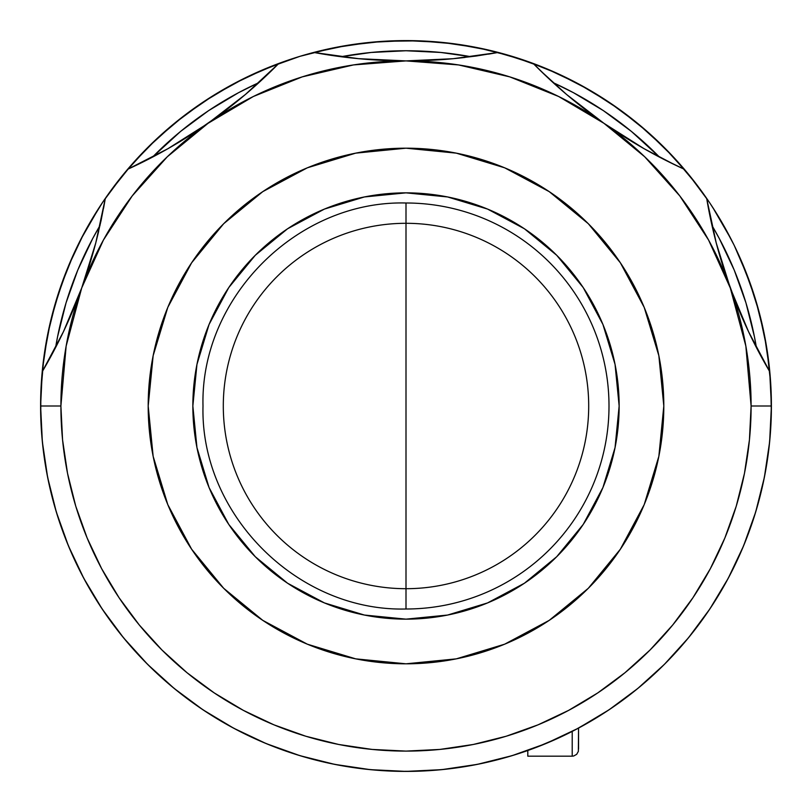 <?xml version="1.0" encoding="UTF-8"?>
<svg xmlns="http://www.w3.org/2000/svg" width="812" height="812" viewBox="0 0 812 812"><rect width="100%" height="100%" fill="white"/><g stroke="black" fill="none" stroke-linecap="round" stroke-linejoin="round"><path stroke-width="1.22" d="M58.322 293.589L64.249 276.669L53.227 310.783M208.562 98.536L223.868 89.229L208.562 98.536M518.411 58.322L535.331 64.249L501.217 53.227M713.464 208.562L722.771 223.868L713.464 208.562M223.3 406A182.7 182.7 0 0 1 406 223.3A182.7 182.7 0 0 1 588.7 406A182.7 182.7 0 0 1 406 588.7A182.7 182.7 0 0 1 223.3 406M406 406L406 609C297.527 611.801 200.199 514.473 203 406C200.199 297.527 297.527 200.199 406 203L406 406L406 203A203 203 0 0 1 609 406A203 203 0 0 1 406 609L406 406M181.218 694.077L169.099 684.191M154.239 670.824L142.963 659.638M129.697 645.104L119.374 632.629M107.732 617.069L98.536 603.438M88.64 587.117L80.662 572.358M72.532 555.378L65.934 539.686L72.532 555.378M59.581 522.238L54.465 505.703M49.928 488.022L46.386 470.757M43.625 452.944L41.767 435.202M40.773 417.206L40.833 392.957M40.844 392.714L43.899 356.986L50.445 321.735L60.423 287.286L73.719 253.983L79.302 242.331M78.206 244.544L78.612 243.712M80.581 239.814L99.379 207.243M101.744 203.639L102.342 202.756M102.962 201.823L109.62 192.271M109.762 192.079L132.153 164.075L157.183 138.405L184.618 115.304L214.175 95.004L245.579 77.698L278.79 63.458A365.4 365.4 0 0 0 127.626 169.302A365.4 365.4 0 0 1 498.274 52.445A365.4 365.4 0 0 0 313.726 52.445A507.5 507.5 0 0 0 406 60.9A345.1 345.1 0 0 1 603.945 123.312L584.884 109.295L566.593 94.486L549.308 79.119L533.21 63.458A365.4 365.4 0 0 1 684.374 169.302A365.4 365.4 0 0 0 498.274 52.445A365.4 365.4 0 0 1 533.21 63.458A507.5 507.5 0 0 0 603.935 123.302L644.637 156.716L679.786 195.915L708.561 240.007L730.292 287.966A345.1 345.1 0 0 1 406 751.1A345.1 345.1 0 0 1 60.9 406L40.6 406A365.4 365.4 0 0 1 105.327 198.372A365.4 365.4 0 0 0 406 771.4A365.4 365.4 0 0 0 771.4 406L769.644 370.181L764.376 334.717L755.667 299.932L743.589 266.163L734.332 245.64M312.711 52.709L347.79 45.269L383.426 41.3L419.286 40.844L455.014 43.899L490.265 50.445L524.714 60.423L558.017 73.719L589.847 90.223L619.921 109.762L647.925 132.153L673.595 157.183L696.696 184.618L709.049 201.843M709.658 202.756L710.246 203.629M712.784 207.496L731.277 239.53M734.302 245.579L748.451 278.536L759.291 312.711L766.731 347.79L770.7 383.426L771.339 412.638M770.568 430.604L768.954 448.204M766.396 466.261L763.138 483.282M758.753 501.298L753.932 517.62L758.773 501.217M747.73 535.372L741.447 550.901M733.388 568.288L725.776 582.813M715.9 599.591L707.079 613.05M695.437 629.036L685.531 641.328M618.226 703.456L605.945 711.84M522.786 752.237L509.428 756.459M488.245 762.021L474.868 764.853M452.944 768.375L439.657 769.847M417.206 771.227L399.362 771.339M377.956 770.324L363.583 768.934M342.512 765.838L328.2 763.026M307.707 757.931L293.589 753.678L307.789 757.951M273.918 746.695L260.053 740.991M241.245 732.15L227.918 725.065M210.328 714.59L197.509 706.075M289.092 59.804L255.81 72.887M752.196 289.092L739.113 255.81M381.498 770.578L380.716 770.527M406.01 771.4L441.819 769.644L477.283 764.376L512.067 755.667L545.837 743.589L578.245 728.252L609.01 709.82L637.806 688.454L664.378 664.378L688.454 637.806L709.82 609.01L728.252 578.245L743.589 545.837L755.667 512.067L764.376 477.283L769.644 441.819L771.4 406A365.4 365.4 0 0 1 406 771.4A365.4 365.4 0 0 1 40.6 406L42.356 441.819L47.624 477.283L56.332 512.067L68.411 545.837L83.748 578.245L102.18 609.01L123.546 637.806L147.622 664.378L174.194 688.454L202.99 709.82L233.754 728.252L266.163 743.589L299.932 755.667L334.717 764.376L370.181 769.644L406 771.4M429.132 770.669L427.599 770.761M733.987 244.93L722.457 223.32M728.932 235.044L725.086 227.949M722.436 223.29L720.274 219.585M724.832 227.492L731.044 239.063M717.473 214.957L710.064 203.365M713.098 207.994L711.089 204.908M708.998 201.762L688.454 174.194L664.378 147.622L637.806 123.546L609.01 102.18L578.245 83.748L545.837 68.411L512.067 56.332L477.283 47.624L441.819 42.356L406 40.6L370.181 42.356L334.717 47.624L299.932 56.332L266.163 68.411L233.754 83.748L202.99 102.18L174.194 123.546L147.622 147.622L123.546 174.194L103.002 201.772L87.422 227.035M102.515 202.492L101.936 203.355M96.476 211.81L98.912 207.973M87.117 227.583L77.627 245.721M733.835 244.625L733.388 243.722M731.267 239.51L728.283 233.815M728.222 233.683L712.865 207.618M99.145 207.618L83.778 233.683M83.748 233.754L68.411 266.163L56.332 299.932L47.624 334.717L42.356 370.181L40.6 406L60.9 406A345.1 345.1 0 0 1 81.707 287.966L73.019 310.204L63.417 331.753L53.135 352.246L42.204 371.784L63.417 331.753L81.707 287.966A345.1 345.1 0 0 1 208.055 123.312L188.191 136.538L167.962 148.677L147.784 159.568L127.626 169.302A365.4 365.4 0 0 0 105.327 198.372A365.4 365.4 0 0 1 127.626 169.302L136.771 165.019M55.592 347.546L57.581 336.696L66.046 302.876L77.79 270.051L92.7 238.535L99.998 225.543A355.25 355.25 0 0 0 55.592 347.546M152.494 157.132L180.629 131.392L208.633 110.625L238.535 92.7L258.845 82.662A355.25 355.25 0 0 0 152.494 157.132M341.081 56.728L371.175 52.465L406 50.75L440.825 52.465L470.919 56.728A355.25 355.25 0 0 0 341.081 56.728M553.155 82.662L573.465 92.7L603.367 110.625L631.371 131.392L659.506 157.132A355.25 355.25 0 0 0 553.155 82.662M712.002 225.543L719.3 238.535L734.21 270.051L745.954 302.876L754.419 336.696L756.408 347.546A355.25 355.25 0 0 0 712.002 225.543M764.904 363.279L769.796 371.784A365.4 365.4 0 0 0 706.673 198.372A365.4 365.4 0 0 1 771.4 406L751.1 406L771.4 406A365.4 365.4 0 0 0 769.796 371.784L758.865 352.246L748.583 331.753L738.981 310.204L730.292 287.966L716.235 242.94L706.673 198.372A507.5 507.5 0 0 0 769.796 371.784L748.583 331.753L730.292 287.966L745.852 346.074L751.1 406L749.435 439.83L744.472 473.325L736.24 506.18L724.832 538.062L710.348 568.674L692.94 597.723L672.762 624.925L650.026 650.026L624.925 672.762L597.723 692.94L568.674 710.348L538.062 724.832L506.18 736.24L473.325 744.472L439.83 749.435L406 751.1L372.17 749.435L338.675 744.472L305.82 736.24L273.938 724.832L243.326 710.348L214.277 692.94L187.075 672.762L161.974 650.026L139.238 624.925L119.059 597.723L101.652 568.674L87.168 538.062L75.76 506.18L67.528 473.325L62.565 439.83L60.9 406L66.148 346.074L81.707 287.966L103.439 240.007L132.214 195.915L167.363 156.716L208.055 123.312A345.1 345.1 0 0 1 406 60.9L358.599 58.677L313.726 52.445A365.4 365.4 0 0 0 278.79 63.458L262.692 79.119L245.407 94.486L227.116 109.295L208.055 123.312L253.364 96.486L302.226 76.876L353.504 64.919L406 60.9L382.137 60.342L358.599 58.677L323.389 54.13M734.373 245.721L733.52 243.986M724.893 227.604L727.187 231.765M80.967 239.053L78.49 243.965M92.06 219.027L94.517 214.967M84.813 231.775L87.107 227.604M423.935 770.964L431.375 770.517M380.625 770.517L382.553 770.649M192.85 406A213.15 213.15 0 0 1 406 192.85A213.15 213.15 0 0 1 619.15 406L615.049 364.415L602.92 324.435L583.229 287.58L556.717 255.283L524.42 228.771L487.565 209.08L447.585 196.951L406 192.85L364.415 196.951L324.435 209.08L287.58 228.771L255.283 255.283L228.771 287.58L209.08 324.435L196.951 364.415L192.85 406L196.951 447.585L209.08 487.565L228.771 524.42L255.283 556.717L287.58 583.229L324.435 602.92L364.415 615.049L406 619.15L447.585 615.049L487.565 602.92L524.42 583.229L556.717 556.717L583.229 524.42L602.92 487.565L615.049 447.585L619.15 406A213.15 213.15 0 0 1 406 619.15A213.15 213.15 0 0 1 192.85 406M663.81 406A257.81 257.81 0 0 1 406 663.81A257.81 257.81 0 0 1 148.19 406A257.81 257.81 0 0 1 406 148.19A257.81 257.81 0 0 1 663.81 406L658.857 456.293L644.19 504.658L620.358 549.227L588.304 588.304L549.227 620.358L504.658 644.19L456.293 658.857L406 663.81L355.707 658.857L307.342 644.19L262.773 620.358L223.696 588.304L191.642 549.227L167.81 504.658L153.143 456.293L148.19 406L153.143 355.707L167.81 307.342L191.642 262.773L223.696 223.696L262.773 191.642L307.342 167.81L355.707 153.143L406 148.19L456.293 153.143L504.658 167.81L549.227 191.642L588.304 223.696L620.358 262.773L644.19 307.342L658.857 355.707L663.81 406M764.589 476.238L763.189 483.028M755.931 511.195L751.455 525.059M744.066 544.679L737.773 559.113M728.993 576.855L721.157 590.913M710.865 607.427L701.568 620.835M689.845 636.101L679.126 648.737M666.144 662.602L654.228 674.143M639.978 686.658L626.864 697.092M611.609 708.064L597.581 717.148M581.29 726.608L566.329 734.352M549.298 742.127L533.657 748.38M515.955 754.46L499.573 759.22M481.587 763.493L464.809 766.64M446.488 769.147L429.406 770.649M382.452 770.639L365.512 769.147M347.1 766.619L330.413 763.493M312.427 759.22L296.045 754.46M278.455 748.42L262.702 742.127M245.782 734.403L230.709 726.608M214.419 717.148L200.391 708.064M174.874 689.012L172.022 686.658M157.772 674.143L145.855 662.602M132.874 648.737L122.155 636.101M110.493 620.926L101.135 607.427M90.792 590.832L83.007 576.855M74.156 558.961L67.934 544.679M60.545 525.059L56.069 511.195M55.754 510.149L54.851 507.053M48.791 482.957L47.411 476.238M43.919 455.146L42.356 441.819M666.906 661.831L668.814 659.862M535.788 747.568L561.122 736.839M575.18 729.876L600.89 715.088M42.265 371.683A507.5 507.5 0 0 0 95.765 242.94L81.707 287.966L76.369 301.993M95.765 242.94L101.114 220.428L105.327 198.372L95.765 242.94L89.29 265.554L81.707 287.966L86.549 274.06M406.03 60.9A507.5 507.5 0 0 0 453.126 58.708L498.274 52.445L476.106 56.038L453.126 58.708L429.66 60.352L406 60.9L458.496 64.919L509.774 76.876L558.636 96.486L603.945 123.312A345.1 345.1 0 0 1 730.292 287.966L722.71 265.554L716.235 242.94L710.886 220.428L706.673 198.372A365.4 365.4 0 0 0 684.374 169.302L664.216 159.568L644.038 148.677L623.809 136.538L603.945 123.312L566.593 94.486L540.244 70.471M453.126 58.708L406 60.9L390.998 60.677M603.966 123.322A507.5 507.5 0 0 0 684.374 169.302A365.4 365.4 0 0 1 706.673 198.372L708.419 208.176M675.229 165.019L644.038 148.677L603.945 123.312L592.06 114.725M498.274 52.445L488.489 54.15M465.063 57.449L454.771 58.555M452.051 58.809L438.784 59.844M420.707 60.687L406 60.9M373.236 59.844L358.965 58.718M356.366 58.464L347.516 57.52M208.085 123.292A507.5 507.5 0 0 0 278.79 63.458L271.756 70.471M254.46 86.61L246.665 93.41M244.585 95.177L234.303 103.642M219.991 114.695L195.631 131.737M180.619 141.237L168.246 148.515M166.064 149.753L158.208 154.087M105.327 198.372L103.581 208.176M98.678 231.278L96.181 241.337M95.714 243.153L95.491 243.986M95.481 244.016L91.888 256.927M69.517 318.395L63.569 331.418M62.453 333.773L58.535 341.761M47.106 363.279L42.204 371.784M264.824 743.031L278.343 748.38M753.465 341.761L749.557 333.793M748.42 331.408L748.126 330.778M748.096 330.707L742.483 318.395M735.631 301.993L725.451 274.06M720.112 256.927L716.285 243.164M715.819 241.337L713.322 231.278M653.782 154.087L645.956 149.763M643.743 148.515L631.381 141.237M616.369 131.737L603.945 123.312M577.697 103.642L567.334 95.105M565.274 93.36L557.539 86.61M127.697 169.272A507.5 507.5 0 0 0 208.055 123.312L167.962 148.677L127.626 169.302M278.79 63.458L245.407 94.486L208.055 123.312M527.8 756.175L527.8 750.501L527.8 756.175L572.206 756.175L572.206 731.409L572.206 756.175L573.739 755.982L576.693 754.318L578.357 751.364L578.55 728.09L578.55 749.08M599.479 96.029L584.082 86.935M96.029 212.521L86.935 227.918"/></g></svg>
